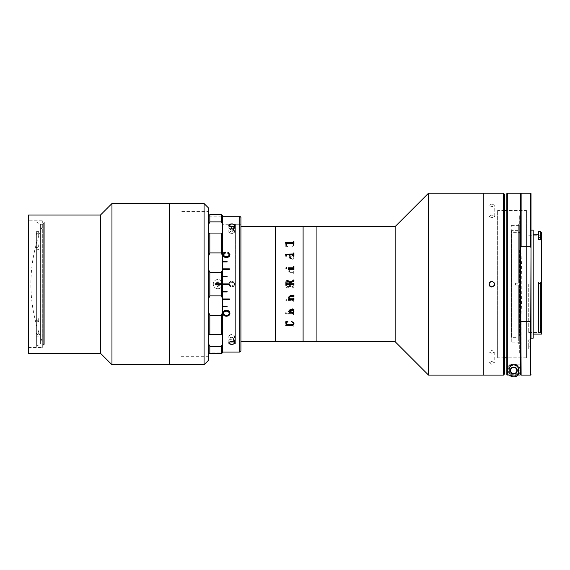 <?xml version="1.0" encoding="UTF-8"?>
<svg xmlns="http://www.w3.org/2000/svg" width="570" height="570" viewBox="0 0 570 570"><rect width="100%" height="100%" fill="white"/><g stroke="black" fill="none" stroke-linecap="round" stroke-linejoin="round"><path stroke-width="0.43" stroke-dasharray="2.85 2.14" d="M44.303 344.394L44.303 221.958L44.303 344.394M42.315 347.472L42.315 220.804L42.315 347.472L28.5 347.472L28.5 220.804L28.5 347.472M42.315 220.804L28.5 220.804M169.532 203.533L169.532 364.743L169.532 203.533M169.532 357.832L169.532 210.444L169.532 357.832M111.955 203.533L111.955 364.743M100.441 215.047L100.441 353.229M28.5 215.047L28.5 353.229M204.074 203.533L204.074 364.743M208.677 360.133L208.677 208.143M208.677 347.508L208.677 220.768L208.677 347.508M169.532 349.517L169.532 218.752L169.532 349.517M43.284 344.016L43.284 224.259L43.284 344.016L40.363 344.016L40.363 224.259L40.363 344.016L36.373 346.318L36.373 335.046L38.675 333.97L38.675 332.616L36.373 333.685L36.373 247.551L38.675 247.551L38.675 244.758L38.675 247.551M36.373 346.318L36.373 322.157L38.675 321.373L38.675 318.58L36.373 319.364L36.373 234.584L38.675 235.659L38.675 231.37L38.675 235.659M38.675 249.696L36.373 248.912M36.373 333.685L36.373 247.551M36.373 335.046L36.373 322.157M38.675 318.58L38.675 321.373M36.373 319.364L36.373 320.725L38.675 320.725M36.373 234.584L36.373 320.725M38.675 234.306L36.373 233.23L36.373 231.37L38.675 231.37M36.373 233.23L36.373 246.119L38.675 246.903M36.373 231.37L36.373 246.119M38.675 333.97L38.675 332.616M38.675 336.906L36.373 336.906M519.74 249.909L519.74 335.951L519.74 249.909M512.102 249.909L512.102 335.951L512.102 249.909M316.92 226.568L316.92 341.708L316.92 226.568M316.92 339.406L316.92 228.869L316.92 339.406M303.097 226.568L303.097 341.708L303.097 226.568M303.097 341.48L303.097 226.796L303.097 341.48M233.664 224.259L240.918 224.259L240.918 344.016L240.918 224.259L240.918 344.016L240.918 224.259L235.389 224.259L235.389 344.016L235.389 224.259M233.664 344.016L235.389 344.016M240.918 341.708L240.918 226.568L240.918 341.708M275.467 226.568L275.467 341.708L275.467 226.568M275.467 341.48L275.467 226.796L275.467 341.48M208.677 211.598L208.677 356.678L208.677 211.598L181.046 211.598L181.046 356.678L181.046 211.598M208.677 356.678L181.046 356.678M208.677 257.498L208.677 347.451L208.677 257.498M518.322 337.682L518.322 285.057L518.322 344.016L518.322 285.057L515.558 285.057L515.558 283.219L518.322 283.219L518.322 224.259L518.322 283.219L515.558 283.219L518.322 283.219L518.322 230.594L518.322 283.219L515.558 283.219L515.558 285.057L518.322 285.057L518.322 337.682L511.411 337.682L511.411 230.594L511.411 337.682M518.322 230.594L511.411 230.594M515.558 285.057L518.322 285.057L515.558 285.057M483.809 193.173L483.809 375.103L483.809 193.173M483.809 362.435L483.809 205.841L483.809 362.435M428.54 193.173L428.54 375.103M395.145 226.568L395.145 341.708M519.32 342.862L519.32 225.414L519.32 342.862L511.261 342.862L511.261 225.414L511.261 342.862M519.32 225.414L511.261 225.414M519.32 353.229L519.32 215.047L519.32 353.229M208.677 352.075L208.677 352.844L208.677 352.075L222.499 352.075L222.499 352.844L222.499 306.218L227.102 306.218L227.102 306.731M209.831 233.935L221.345 233.935L221.345 252.923L209.831 252.923L209.831 233.935L208.677 232.816L208.677 215.432L208.677 224.288L209.831 221.901L209.831 214.648L221.345 214.648L221.345 221.901L209.831 221.901M221.345 221.901L222.499 224.288L222.499 215.432L221.345 214.648M222.499 215.432L222.499 216.201L222.499 215.432M209.831 214.648L208.677 215.432M217.89 282.293C215.517 283.525 215.517 284.751 217.89 285.983C220.269 284.751 220.269 283.525 217.89 282.293M209.831 295.873L209.831 272.403L221.345 272.403L221.345 295.873L209.831 295.873M209.831 334.334L209.831 315.353L221.345 315.353L221.345 334.334L209.831 334.334L208.677 335.459L208.677 352.844L209.831 353.628L209.831 346.375L221.345 346.375L221.345 353.628L209.831 353.628M209.831 315.353L208.677 312.267L208.677 335.459L208.677 312.267M209.831 346.375L208.677 343.988L208.677 335.459M208.677 352.844L208.677 343.988M221.345 353.628L222.499 352.844L222.499 343.988L221.345 346.375M221.345 334.334L222.499 335.459L222.499 343.988M222.499 335.459L222.499 312.267L221.345 315.353M221.345 295.873L222.499 298.473L222.499 312.267M222.499 298.473L222.499 269.802L221.345 272.403M221.345 252.923L222.499 256.008L222.499 269.802M208.677 224.288L208.677 256.008L209.831 252.923M208.677 256.008L208.677 232.816M222.499 224.288L222.499 232.816L221.345 233.935M222.499 256.008L222.499 232.816M233.586 224.259L222.499 224.259L222.499 348.619L222.499 281.837M221.345 283.796L215.588 283.796M215.588 284.48L221.345 284.48M217.569 286.418A2.301 2.301 0 0 1 215.61 283.81A2.301 2.301 0 0 1 218.217 281.858A2.301 2.301 0 0 1 220.17 284.466A2.301 2.301 0 0 1 217.569 286.418A2.301 2.301 0 0 1 215.61 283.81A2.301 2.301 0 0 1 218.217 281.858A2.301 2.301 0 0 1 220.17 284.466A2.301 2.301 0 0 1 217.569 286.418M217.241 288.698A4.603 4.603 0 0 1 213.33 283.49A4.603 4.603 0 0 1 218.538 279.578A4.603 4.603 0 0 1 222.45 284.786A4.603 4.603 0 0 1 217.241 288.698A4.603 4.603 0 0 1 213.33 283.49A4.603 4.603 0 0 1 218.538 279.578A4.603 4.603 0 0 1 222.45 284.786A4.603 4.603 0 0 1 217.241 288.698M293.607 243.511L286.218 243.518M293.607 242.407L293.607 241.659M285.549 242.799L285.884 243.924M293.607 268.876L293.244 268.463L289.432 268.463L289.019 268.883M293.607 267.394L293.607 266.425M288.349 267.907L288.684 269.396M290.807 310.315C290.778 311.605 291.37 312.424 292.574 312.773L293.721 311.84M293.386 310.315L294.056 311.918M293.942 309.581L292.716 308.819M288.57 311.355L289.952 309.717L293.607 309.403M288.905 311.32L290.251 312.802L289.774 313.158M289.581 285.392L287.879 286.966L286.218 285.064L287.879 286.974L289.581 285.392L289.581 284.665L289.581 285.392M289.581 284.394L286.589 284.394L289.581 284.394M286.218 285.064L286.596 284.665L286.218 285.335M293.942 285.335L293.942 282.941L293.237 283.611L286.596 283.611L285.884 282.941L285.884 285.613C285.841 286.988 286.468 287.736 287.779 287.864L289.859 286.168L293.286 287.565L293.607 288.306L293.942 287.016L289.916 285.37L289.916 284.665L289.916 285.378L293.942 287.024L293.942 288.313L293.286 287.565L289.859 286.168L287.779 287.864C286.468 287.736 285.841 286.988 285.884 285.613L285.884 282.663M293.942 283.204L293.942 285.071L293.942 282.941L293.237 283.611L286.596 283.611L285.884 282.941L285.884 285.335M293.237 284.394L293.607 284.801L293.237 284.394L289.916 284.665L293.237 284.394M293.721 256.436L293.051 257.961L290.807 257.961C290.778 256.671 291.37 255.852 292.574 255.503L293.721 256.436L293.051 257.954L290.807 257.954C290.778 256.657 291.37 255.837 292.574 255.488L293.721 256.429M288.905 256.942L290.251 255.46L289.774 255.104L288.57 256.913L289.952 258.552L293.607 258.858L292.716 259.457L293.942 258.68L293.386 257.954L294.056 256.358L292.702 254.826C291.142 255.246 290.401 256.293 290.472 257.961L288.905 256.956L290.251 255.474L289.774 255.118L288.57 256.928L289.952 258.559L293.087 258.559L293.607 258.873L292.716 259.471L293.942 258.687L293.386 257.961L294.056 256.35L292.702 254.811C291.142 255.232 290.401 256.279 290.472 257.954L288.905 256.956M294.056 245.071C293.657 243.54 292.282 242.849 289.938 242.998C287.594 242.927 286.204 243.668 285.769 245.228L285.769 246.546L287.807 246.846L286.112 245.136C286.724 243.996 288 243.497 289.938 243.625C291.897 243.44 293.158 243.932 293.721 245.1L291.74 246.846L294.056 245.071M293.229 269.496L293.942 270.144L293.942 268.199L293.244 268.848L289.296 268.848L288.684 268.199L288.456 269.396L289.51 269.496L288.57 271.163L290.251 272.652L293.237 272.652L293.942 273.315L293.942 271.341L293.229 271.997L290.08 271.997L288.905 271.099L289.988 269.496L293.229 269.496L293.942 270.151L293.942 268.206L293.244 268.855L289.296 268.855L288.684 268.206L288.456 269.403L289.51 269.503L288.57 271.163L290.251 272.66L293.237 272.66L293.607 273.322L293.942 271.349L293.229 272.004L290.08 272.004L288.905 271.106L289.988 269.503L293.229 269.503M285.769 300.198L286.361 300.789L287.002 300.198L286.361 299.606L285.769 300.198M288.684 298.88L288.349 300.461L293.237 300.461L293.942 301.851L293.942 298.409L293.244 299.813L289.432 299.813L288.684 298.416L288.349 300.376L293.237 300.468L293.942 301.858L293.942 298.416L293.244 299.82L289.432 299.82L289.019 298.409L288.655 299.378M292.239 313.415L286.596 313.415L285.884 312.054L285.549 313.999L293.237 313.999L293.607 315.331L293.942 312.068L293.237 313.422L286.596 313.422L285.884 312.068L285.549 313.906L293.237 313.992L293.942 315.317L293.942 312.602M285.884 324.373L285.549 325.563L293.237 325.563L293.942 326.639L293.942 323.959L293.942 326.617L293.237 325.548L285.549 325.548L285.884 324.351M292.111 325.078L293.237 325.078L293.607 324.323L293.237 325.092L286.596 325.092L286.218 324.173L286.596 325.078L288.028 325.078M289.581 283.881L289.581 282.884L287.879 281.309L286.218 283.475M293.237 283.881L293.607 283.204M289.916 283.881L289.916 282.905L293.942 281.252M287.002 268.078L286.361 268.677L285.769 268.078M293.607 255.246L293.237 254.861L286.596 254.861L286.218 255.253M293.607 253.899L293.607 252.959M285.549 254.37L285.884 255.745M291.74 246.86L294.056 245.086C293.657 243.561 292.282 242.87 289.938 243.012C287.594 242.941 286.204 243.682 285.769 245.243L285.769 246.561L287.807 246.86L286.112 245.15C286.724 244.017 288 243.511 289.938 243.647C291.897 243.454 293.158 243.946 293.721 245.121L291.74 246.86M286.361 299.599L285.769 300.19L286.361 300.782L287.002 300.19L286.361 299.599M293.607 299.392L293.244 299.813M289.432 299.813L289.019 299.392M293.942 312.588L293.607 312.054L293.607 313.03L293.058 313.415M293.009 313.415L292.296 313.415M293.607 313.03L293.237 313.415M292.04 325.078L288.099 325.078M291.605 321.637L294.056 323.197M286.112 323.126C286.724 324.259 288 324.765 289.938 324.629C291.897 324.822 293.158 324.33 293.721 323.154M287.9 321.637L285.769 321.715L285.769 323.033M288.905 297.169L289.988 298.773L293.229 298.773L293.607 298.359M288.57 297.113L290.251 295.616L293.237 295.616L293.607 295.189M288.456 298.78L289.51 298.773M289.019 300.069L289.019 299.678M234.078 226.169A2.879 1.439 180 0 1 232.389 226.753M231.712 233.786L234.591 232.282L231.712 230.907L228.834 232.282L231.712 233.786M239.77 216.201L239.77 352.075M227.102 261.544L227.102 262.058L222.499 262.058L222.499 216.201L222.499 352.075M222.499 276.322L222.499 261.979M227.102 291.926L227.102 291.469L222.499 291.469L222.499 276.35M229.404 299.435L229.404 298.937L222.499 298.986L222.499 291.947M222.499 306.297L222.499 298.937M232.389 286.931A2.879 2.879 0 0 0 232.389 281.345L231.712 281.259C235.424 283.176 235.424 285.1 231.712 287.016L232.389 286.931C235.317 285.071 235.317 283.212 232.389 281.345M231.712 287.016C227.993 285.1 227.993 283.183 231.712 281.259L231.028 281.345A2.879 2.879 0 0 0 231.028 286.931L231.712 287.016M232.389 341.523A2.879 1.439 0 0 1 234.078 342.1M234.591 342.691L234.591 335.994C232.667 334.07 230.75 334.07 228.834 335.994C230.743 337.782 232.667 337.782 234.591 335.994M228.834 342.926L228.834 335.994M229.325 342.114L229.361 342.093A2.879 1.439 0 0 1 229.361 342.093A2.879 1.439 0 0 1 231.028 341.523M240.918 350.921L240.918 217.355M222.499 291.926L222.499 291.491M222.499 276.806L227.102 276.806L227.102 276.35M222.499 269.339L229.404 269.289M229.404 269.339L229.404 268.841M222.87 254.626L222.87 254.669C223.055 256.586 224.252 257.555 226.461 257.576C228.584 257.533 229.753 256.571 229.952 254.69L229.952 254.59M223.668 254.754L225.371 252.923M227.736 253.18L229.161 254.733M229.952 313.236L229.952 313.187C229.746 311.277 228.563 310.287 226.404 310.208C224.252 310.287 223.077 311.284 222.87 313.194L222.87 313.251M229.161 313.187C228.948 314.626 228 315.31 226.311 315.253C224.737 315.238 223.853 314.555 223.668 313.201M231.028 281.345C228.1 283.204 228.1 285.071 231.028 286.931M231.028 226.753A2.879 1.439 180 0 1 229.361 226.183A2.879 1.439 180 0 1 229.34 226.169L229.325 226.162M229.404 284.366L229.404 283.91M231.598 286.126L229.931 285.036L230.038 283.041L231.819 282.15L233.493 283.24L233.379 285.228L231.598 286.126L229.931 285.036L230.038 283.041L231.819 282.15M231.548 286.966A2.829 2.829 0 0 1 228.884 283.974A2.829 2.829 0 0 1 231.869 281.309A2.829 2.829 0 0 1 234.534 284.302A2.829 2.829 0 0 1 231.548 286.966M233.436 338.167A1.724 0.862 0 0 1 231.805 339.079A1.724 0.862 0 0 1 229.988 338.267A1.724 0.862 0 0 1 231.612 337.355A1.724 0.862 0 0 1 233.436 338.167M232.147 341.501L233.493 341.06L233.379 340.062L231.598 339.613L229.931 340.162L229.931 337.768L230.038 341.159L231.37 341.494M230.038 338.765L231.819 339.214L231.819 341.48M231.819 339.214L233.493 338.666L233.493 341.06M233.493 338.666L233.379 340.062M229.931 340.162L230.038 341.159M233.379 341.751A2.829 1.418 180 0 0 234.377 340.133A2.829 1.418 180 0 0 231.548 339.2A2.829 1.418 180 0 0 228.99 340.212A2.829 1.418 180 0 0 230.045 341.758M233.436 230.009A1.724 0.862 180 0 1 231.712 230.921A1.724 0.862 180 0 1 229.988 230.109A1.724 0.862 180 0 1 231.612 229.197A1.724 0.862 180 0 1 233.436 230.009M233.493 228.114L233.493 230.508L233.379 229.511L231.598 229.062L229.931 229.61L229.931 227.216L230.038 228.214L231.819 228.663L233.493 228.114L233.379 227.117L232.047 226.782M229.931 229.61L230.038 228.214M233.379 229.511L233.379 227.117M231.598 229.062L231.598 226.796M231.27 226.774L229.931 227.216M230.045 226.518A2.829 1.418 0 0 0 229.04 228.143A2.829 1.418 0 0 0 231.869 229.076A2.829 1.418 0 0 0 234.427 228.064A2.829 1.418 0 0 0 233.379 226.525M491.874 361.437L488.996 362.919L491.874 364.315L494.753 362.919L491.874 361.437M491.874 353.343L488.996 351.947L491.874 350.464L494.753 351.947L491.874 353.343M491.874 203.96L488.996 205.357L491.874 206.839L494.753 205.357L491.874 203.96M491.874 217.811L488.996 216.329L491.874 214.933L494.753 216.329L491.874 217.811M489.217 283.026L489.844 286.176M504.536 373.956L504.536 194.32M504.536 361.287L504.536 206.988L504.536 361.287M503.388 193.173L503.388 375.103M491.874 287.016L493.912 286.168M494.532 283.041L491.874 281.259M526.416 357.832L506.844 357.832L506.844 210.444L526.416 210.444L526.416 357.832L526.416 210.444M504.536 357.832L497.631 357.832L497.631 210.444L497.631 357.832M504.536 210.444L497.631 210.444M541.5 284.138L541.5 332.502L541.5 284.138M528.718 284.138L528.718 332.502L528.718 284.138M533.207 338.138L533.207 230.13M540.346 283.219L538.507 283.269L538.507 282.392L540.346 282.293L541.5 283.546L540.346 282.392M540.346 283.269L541.5 284.416M540.346 231.285L540.346 237.049L538.507 237.049L538.507 239.614L538.507 234.163L538.507 239.614L541.5 239.101L541.5 283.546M538.507 325.57L538.507 282.293L540.346 282.293L540.346 327.957L540.346 325.57L538.507 325.57L538.507 284.138L538.507 329.788L540.346 329.788L540.346 332.424M540.346 325.57L541.5 324.914L541.5 334.113M541.5 329.31L541.5 330.892L541.5 329.31L540.346 329.788M538.507 327.957L540.346 327.957L541.5 326.346L541.5 283.482M520.659 284.138L520.659 206.988L520.659 358.986L520.659 320.44L521.122 321.573L530.563 321.573L531.019 320.44L531.019 230.13L531.019 247.836L530.563 246.703L521.122 246.703L520.659 247.836L520.659 374.647M520.659 246.653L520.659 321.623L520.659 246.653M520.659 214.085L520.659 354.191M520.659 214.598C520.659 202.393 520.659 202.393 520.659 214.598M520.659 353.678C520.659 365.883 520.659 365.883 520.659 353.678M520.659 357.832L520.659 247.836M531.019 349.082L531.019 339.87L531.019 349.082L528.718 349.082L528.718 346.781L528.718 349.082M531.019 320.44L531.019 247.836M528.718 346.781L528.718 339.87L528.718 346.781L531.019 346.781L528.718 346.781M538.507 237.049L538.507 231.285M541.5 239.101L541.5 237.562L540.346 237.049L540.346 239.614M541.5 237.562L541.5 232.439M538.507 332.424L538.507 329.788M541.5 324.914L541.5 326.346M506.844 374.554L506.844 367.636L506.844 374.554L507.3 375.017L507.3 370.5C506.359 368.063 508.504 365.911 513.741 364.052C518.992 365.904 521.144 368.056 520.196 370.5L520.196 374.298L507.3 374.298L507.3 370.5A6.448 6.448 0 0 1 513.748 364.052A6.448 6.448 0 0 1 520.196 370.5L520.196 375.017L520.659 374.554M507.3 375.017L520.196 375.017M510.87 370.5A2.879 2.879 0 0 0 513.748 373.378A2.879 2.879 0 0 0 516.627 370.5A2.879 2.879 0 0 0 513.748 367.622A2.879 2.879 0 0 0 510.87 370.5A2.879 2.879 0 0 1 513.748 367.622A2.879 2.879 0 0 1 516.627 370.5A2.879 2.879 0 0 1 513.748 373.378A2.879 2.879 0 0 1 510.87 370.5M518.358 373.956L518.358 369.346M515.886 365.263A4.603 4.603 0 0 0 511.632 365.256M509.145 369.346L509.145 373.956M506.844 367.636L506.844 200.733C506.844 196.857 506.844 196.857 506.844 200.733L506.844 367.636L510.293 364.18L520.196 364.18L510.293 364.18L506.844 367.636M513.748 374.184A3.684 3.684 0 0 0 517.432 370.5A3.684 3.684 0 0 0 513.748 366.816A3.684 3.684 0 0 0 510.065 370.5A3.684 3.684 0 0 0 513.748 374.184M520.659 364.643L520.196 364.18L520.659 364.643M518.187 375.017A6.334 6.334 0 0 0 513.563 364.166A6.334 6.334 0 0 0 507.421 370.685A6.334 6.334 0 0 0 513.933 376.827A6.334 6.334 0 0 0 520.082 370.315A6.334 6.334 0 0 0 507.856 368.184A6.334 6.334 0 0 0 509.309 375.017M513.648 367.044A3.456 3.456 0 0 0 510.3 370.6A3.456 3.456 0 0 0 513.848 373.949A3.456 3.456 0 0 0 517.204 370.393A3.456 3.456 0 0 0 513.648 367.044M516.677 372.075L516.577 368.754L513.648 367.173L510.827 368.918L510.92 372.246L513.848 373.82L516.677 372.075L516.577 368.754L513.648 367.173L510.827 368.918L510.92 372.246M513.834 373.378A2.879 2.879 0 0 0 516.627 370.415A2.879 2.879 0 0 0 513.663 367.622A2.879 2.879 0 0 0 510.87 370.586A2.879 2.879 0 0 0 513.834 373.378M521.122 375.103L521.122 321.573M521.122 246.703L521.122 193.173M530.563 193.173L530.563 246.703M530.563 321.573L530.563 375.103M528.718 342.171L531.019 342.171L528.718 342.171M507.3 370.5L507.3 193.173M520.196 193.173L520.196 370.5M513.912 375.965A5.472 5.472 0 0 1 508.283 370.657A5.472 5.472 0 0 1 513.591 365.028A5.472 5.472 0 0 1 519.22 370.336A5.472 5.472 0 0 1 513.912 375.965M513.933 376.827A6.334 6.334 0 0 0 520.082 370.315A6.334 6.334 0 0 0 513.563 364.166M44.303 221.958A150.858 150.858 0 0 0 44.303 346.318M43.284 224.259L40.363 224.259L36.373 221.958M512.102 335.951L519.74 335.951A660.943 660.943 0 0 0 519.74 232.325L512.102 232.325M208.677 216.201L222.499 216.201M234.591 225.585L234.591 232.282M233.586 344.016L222.499 344.016M228.834 225.349L228.834 232.282M488.996 351.947L488.996 362.919M488.996 216.329L488.996 205.357M494.753 216.329L494.753 205.357M494.753 351.947L494.753 362.919M528.718 332.502L541.5 332.502M528.718 339.87L531.019 339.87M528.718 235.773L541.5 235.773"/><path stroke-width="0.85" d="M100.441 353.229L100.441 215.047L28.5 215.047L28.5 353.229L100.441 353.229L111.955 364.743L111.955 203.533L100.441 215.047M204.074 364.743L204.074 203.533L208.677 208.143L208.677 360.133L204.074 364.743L169.532 364.743L169.532 203.533L111.955 203.533M204.074 203.533L169.532 203.533L169.532 364.743L111.955 364.743M240.918 341.708L275.467 341.708L275.467 226.568L275.467 341.708L303.097 341.708L303.097 226.568L303.097 341.708L316.92 341.708L316.92 226.568L395.145 226.568L395.145 341.708L316.92 341.708L316.92 226.568L240.918 226.568M395.145 341.708L428.54 375.103L428.54 193.173L395.145 226.568M503.388 375.103L503.388 193.173L504.536 194.32L504.536 373.956L503.388 375.103L483.809 375.103L483.809 193.173L428.54 193.173M503.388 193.173L483.809 193.173L483.809 375.103L428.54 375.103M208.677 343.988L209.831 346.375L209.831 353.628L208.677 352.844M209.831 353.628L221.345 353.628L221.345 346.375L209.831 346.375M221.345 346.375L222.499 343.988L222.499 352.844L221.345 353.628M209.831 315.353L209.831 334.334L221.345 334.334L221.345 315.353L209.831 315.353L208.677 312.267M209.831 214.648L209.831 221.901L221.345 221.901L221.345 214.648L209.831 214.648L208.677 215.432M209.831 221.901L208.677 224.288M221.345 214.648L222.499 215.432L222.499 224.288L221.345 221.901M208.677 298.473L209.831 295.873L208.677 298.473M221.345 272.403L209.831 272.403L208.677 269.802L209.831 272.403L209.831 295.873L221.345 295.873L221.345 272.403L222.499 269.802L222.499 256.008L221.345 252.923L221.345 233.935L209.831 233.935L209.831 252.923L208.677 256.008M221.345 233.935L222.499 232.816L222.499 224.288M222.499 232.816L222.499 256.008M222.499 269.802L222.499 298.473L221.345 295.873M221.345 315.353L222.499 312.267L222.499 298.473M222.499 312.267L222.499 335.459L221.345 334.334M222.499 343.988L222.499 335.459M222.499 281.837L222.499 224.259M209.831 334.334L208.677 335.459M215.588 283.796L215.588 284.48L215.588 283.796L221.573 283.796M215.588 284.48L221.573 284.48M208.677 232.816L209.831 233.935M209.831 252.923L221.345 252.923M285.884 243.903L285.549 242.713L293.237 242.713L293.942 241.637L293.942 244.302L293.237 243.183L286.596 243.183L286.218 244.302L285.884 243.903M285.884 255.731L285.549 254.277L293.237 254.277L293.942 252.945L293.942 256.208L293.237 254.854L286.596 254.854L286.218 256.208L285.884 255.731M289.432 268.456L289.019 269.859L288.349 267.807L293.237 267.807L293.942 266.418L293.942 269.859L293.244 268.456L289.432 268.456M285.769 268.078L286.361 267.487L287.002 268.078L286.361 268.669L285.769 268.078L286.361 267.494L287.002 268.085M285.884 282.663C285.841 281.288 286.468 280.54 287.779 280.411L289.859 282.107L293.286 280.711L293.942 279.963L293.942 281.252L289.916 282.898L289.916 283.881L293.237 283.881L293.942 283.204L293.942 285.335L293.237 284.665L286.596 284.665L285.884 285.335L285.884 282.663C285.841 281.288 286.468 280.54 287.779 280.411L289.859 282.107L293.607 280.24M293.229 298.78L293.942 298.131L293.942 300.077L293.244 299.428L289.296 299.428L288.684 300.077L288.456 298.78L289.51 298.78L288.57 297.113L290.251 295.623L293.237 295.623L293.942 294.961L293.942 296.934L293.229 296.279L290.08 296.279L288.905 297.177L289.988 298.78L293.229 298.78M294.056 311.925L292.702 313.464C291.142 313.044 290.401 311.997 290.472 310.322L288.905 311.334L290.251 312.816L289.774 313.172L288.57 311.363L289.952 309.724L293.607 309.417L292.716 308.819L293.942 309.596L293.386 310.322L294.056 311.925M294.056 323.204C293.657 324.736 292.282 325.427 289.938 325.278C287.594 325.349 286.204 324.608 285.769 323.048L285.769 321.729L287.807 321.43L286.112 323.14C286.724 324.28 288 324.779 289.938 324.651C291.897 324.836 293.158 324.344 293.721 323.176L291.74 321.43L294.056 323.204C293.657 324.715 292.282 325.406 289.938 325.263C287.594 325.335 286.204 324.594 285.769 323.033M285.884 244.302L285.884 243.924M286.218 244.302L286.218 243.518M293.607 244.302L293.607 243.511M293.942 244.302L293.607 241.659M285.549 242.784L293.607 242.407M293.607 269.859L293.607 268.883M293.942 269.859L293.607 266.425M293.607 267.394L293.237 267.815L288.349 267.9M288.684 269.859L288.684 269.396M289.019 269.859L289.019 268.883M293.721 311.84L293.051 310.315L290.814 310.322C290.778 311.619 291.37 312.438 292.574 312.788L293.721 311.84M293.942 309.581L293.393 310.322M293.087 309.717L293.607 309.403L292.716 308.819M290.251 312.802L289.774 313.158L288.57 311.348M294.056 311.911L292.702 313.45C291.142 313.03 290.401 311.982 290.472 310.315L288.905 311.32M293.607 285.064L293.237 284.665L286.596 284.665L286.218 285.064M289.581 283.881L289.581 282.884L287.879 281.302L286.218 283.475L286.589 283.881L289.581 283.881L286.589 283.881L286.218 283.475M293.607 283.475L293.237 283.881L293.607 283.475M289.916 283.881L293.237 283.881M293.942 281.252L293.607 279.963M285.884 256.208L285.884 255.745M286.218 256.208L286.218 255.253M293.607 256.208L293.607 255.246M293.942 256.208L293.607 252.959M293.607 253.914L285.549 254.363M293.721 311.847L293.051 310.322L290.807 310.322M293.607 299.392L293.244 299.813M293.607 300.069L293.942 298.131M289.432 299.813L289.019 299.392M293.607 313.03L293.237 313.415M293.721 323.161L291.591 321.637M286.112 323.126L287.9 321.637M286.005 322.121L285.769 321.715M288.905 297.169L290.08 296.272L293.229 296.272L293.607 296.692M293.942 294.961L293.607 296.927M289.51 298.773L288.57 297.113M288.684 299.742L288.456 298.78M293.607 299.849L293.244 299.421L289.019 299.67M232.389 223.953C235.317 224.829 235.317 225.763 232.389 226.753L229.325 226.162L231.028 223.953L232.389 223.953A2.879 1.439 180 0 1 234.591 225.349A2.879 1.439 180 0 1 234.078 226.169M232.389 344.323L231.028 344.323L228.769 342.976L229.325 342.114L232.389 341.523C235.317 342.513 235.317 343.446 232.389 344.323A2.879 1.439 0 0 0 234.591 342.926L234.591 342.691M222.87 254.569C223.055 256.493 224.252 257.469 226.461 257.483C228.584 257.44 229.753 256.471 229.952 254.59L227.95 252.211L227.736 253.08L229.161 254.633C228.955 255.98 228.057 256.635 226.468 256.593C224.837 256.664 223.903 256.016 223.668 254.655L225.399 252.923L225.171 252.061C223.704 252.389 222.934 253.23 222.87 254.569M226.404 310.301C224.252 310.379 223.077 311.377 222.87 313.293C223.07 315.146 224.224 316.122 226.319 316.215C228.527 316.2 229.739 315.224 229.952 313.286C229.746 311.37 228.563 310.372 226.404 310.301M239.77 216.201L240.918 217.355L240.918 350.921L239.77 352.075L239.77 216.201L222.499 216.201M222.499 261.979L227.102 261.979L227.102 261.544L222.499 261.544M222.499 269.289L229.404 269.289L229.404 268.841L222.499 268.841M222.499 276.785L227.102 276.785L227.102 276.322L222.499 276.322M229.404 283.91L222.499 283.91L229.404 283.91L229.404 284.366L222.499 284.366L229.404 284.366M222.499 291.947L227.102 291.947L227.102 291.491L222.499 291.491M222.499 299.435L229.404 299.435L229.404 298.986L222.499 298.986M222.499 306.731L227.102 306.731L227.102 306.297L222.499 306.297M234.078 342.1A2.879 1.439 0 0 1 234.591 342.926M231.028 344.323A2.879 1.439 0 0 1 228.834 342.926A2.879 1.439 0 0 1 229.347 342.1M227.102 261.623L222.499 261.623M222.499 306.653L227.102 306.653M222.499 299.385L229.404 299.385M222.499 291.926L227.102 291.926M227.102 276.35L222.499 276.35M229.404 268.89L222.499 268.89M229.952 254.69L227.95 252.325L227.736 253.18M229.161 254.633L229.161 254.733C228.955 256.08 228.057 256.728 226.468 256.685C224.844 256.764 223.91 256.115 223.668 254.754L223.668 254.705M225.399 253.023L225.171 252.168C223.704 252.503 222.934 253.337 222.87 254.669M222.87 313.194C223.07 315.039 224.224 316.015 226.319 316.108L226.319 316.215M223.668 313.243L223.668 313.201C223.875 311.79 224.787 311.092 226.411 311.106C228.029 311.099 228.941 311.79 229.161 313.187L229.154 313.236M226.319 316.108C228.527 316.086 229.739 315.117 229.952 313.187M229.34 226.169A2.879 1.439 180 0 1 228.834 225.349A2.879 1.439 180 0 1 231.028 223.953M223.668 313.293C223.875 311.883 224.787 311.184 226.411 311.199C228.029 311.184 228.941 311.883 229.161 313.286C228.948 314.726 228 315.417 226.311 315.353C224.737 315.345 223.853 314.661 223.668 313.293M231.37 341.494L232.147 341.501M230.045 341.758A2.829 1.418 180 0 0 231.869 342.021A2.829 1.418 180 0 0 233.379 341.751M232.047 226.782L231.27 226.774M233.379 226.525A2.829 1.418 0 0 0 231.548 226.254A2.829 1.418 0 0 0 230.045 226.518M491.874 287.016C488.155 285.1 488.155 283.176 491.874 281.259C495.587 283.176 495.587 285.093 491.874 287.016L490.777 286.803M491.874 281.259L489.844 282.1L489.217 283.026M489.844 286.176L490.763 286.796M493.912 286.168L494.532 285.242L494.532 283.041M520.659 284.138L521.122 375.103L520.659 374.647L520.659 193.629L520.659 374.554L520.196 375.017L507.3 375.017L506.844 374.554L506.844 357.832L504.536 357.832M506.844 374.554L506.844 193.629L506.844 210.444L504.536 210.444M540.346 283.219L538.507 283.219L538.507 332.424L540.346 332.424L540.346 283.219L541.5 284.387L541.5 239.101L540.346 239.614L540.346 231.285L538.507 231.285L538.507 237.049L541.5 237.562L541.5 239.101M538.507 237.049L538.507 239.614L540.346 239.614M533.207 334.113L541.5 334.113L541.5 330.892L540.346 332.424M541.5 284.387L541.5 330.892M531.019 230.13L531.019 338.138L533.207 338.138L533.207 230.13L531.019 230.13L531.019 193.629L531.019 247.836L530.563 246.703L530.563 193.173L531.019 193.629M520.659 321.11L520.659 246.653L520.659 321.11M520.659 354.191L520.659 214.085M507.3 375.017L507.3 193.173L520.196 193.173L520.659 193.629L521.122 193.173L521.122 246.703L520.659 247.836M521.122 246.703L530.563 246.703M521.122 375.103L530.563 375.103L531.019 247.836M530.563 321.573L521.122 321.573M531.019 320.44L531.019 338.138M540.346 231.285L541.5 232.439L541.5 237.562M511.632 365.256A4.603 4.603 0 0 0 509.145 369.346L509.145 373.956L518.358 373.956L518.358 369.346A4.603 4.603 0 0 0 515.886 365.263M518.358 369.346C518.964 367.507 517.432 365.976 513.762 364.743C510.072 365.969 508.533 367.5 509.145 369.346M520.659 374.554L520.659 357.832M520.659 203.825C520.659 196.016 520.659 196.016 520.659 203.825M509.309 375.017A6.334 6.334 0 0 0 518.187 375.017M513.848 373.949A3.456 3.456 0 0 1 510.3 370.6A3.456 3.456 0 0 1 513.648 367.044A3.456 3.456 0 0 1 517.204 370.393A3.456 3.456 0 0 1 513.848 373.949M513.655 367.272A3.228 3.228 0 0 0 510.528 370.593A3.228 3.228 0 0 0 513.848 373.721A3.228 3.228 0 0 0 516.976 370.4A3.228 3.228 0 0 0 513.655 367.272M520.196 375.017L520.196 193.173M239.77 352.075L222.499 352.075M533.207 234.163L538.507 234.163M521.122 193.173L530.563 193.173M530.563 375.103L531.019 374.647M507.3 193.173L506.844 193.629"/></g></svg>
